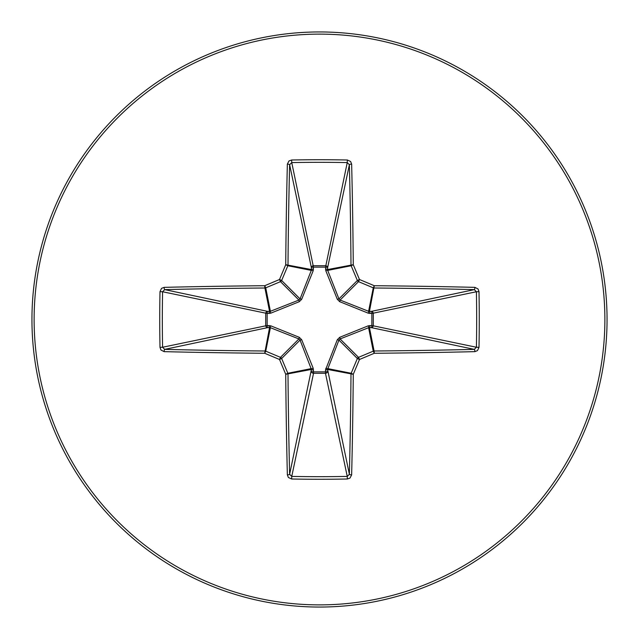 <?xml version="1.0" encoding="UTF-8"?>
<svg xmlns="http://www.w3.org/2000/svg" width="639" height="639" viewBox="0 0 639 639"><rect width="100%" height="100%" fill="white"/><g stroke="black" fill="none" stroke-linecap="round" stroke-linejoin="round"><path stroke-width="0.96" d="M369.981 325.491A2.157 0.559 -88.7 0 1 369.43 327.575L374.087 351.003A572.72 49.914 0 0 0 474.29 349.373L476.414 347.249L479.002 347.352L477.485 350.619L474.865 351.642A574.876 50.106 180 0 1 374.294 353.271A575.092 50.122 157.5 0 1 359.485 359.485A575.092 50.122 112.5 0 1 353.271 374.294A574.876 50.106 90 0 1 351.642 474.865L350.028 478.052L347.352 479.002A571.546 218.722 180 0 1 319.5 479.266A571.546 218.722 180 0 1 291.648 479.002L288.381 477.485L287.358 474.865A574.876 50.106 -90 0 1 285.729 374.294A575.092 50.122 -112.5 0 1 279.515 359.485A575.092 50.122 -157.5 0 1 264.706 353.271A574.876 50.106 180 0 1 164.135 351.642L160.948 350.028L159.998 347.352A571.546 218.722 -90 0 1 159.734 319.5A571.546 218.722 -90 0 1 159.998 291.648L162.586 291.751A569.405 217.899 90 0 0 162.322 319.5A569.405 217.899 90 0 0 162.586 347.249L164.71 349.373A572.72 49.914 0 0 0 264.913 351.003A2.157 2.149 11.2 0 1 265.736 351.162A572.935 49.938 22.5 0 0 280.489 357.353A2.157 2.149 45 0 1 281.647 358.511A572.935 49.938 67.5 0 0 287.838 373.264A2.157 2.149 78.8 0 1 287.997 374.087A572.72 49.914 90 0 0 289.627 474.29L291.751 476.414A569.405 217.899 0 0 0 319.5 476.678A569.405 217.899 0 0 0 347.249 476.414L349.373 474.29A572.72 49.914 -90 0 0 351.003 374.087A2.157 2.149 -78.8 0 1 351.162 373.264A572.935 49.938 -67.5 0 0 357.353 358.511A2.157 2.149 -45 0 1 358.511 357.353A572.935 49.938 -22.5 0 0 373.264 351.162A2.157 2.149 -11.2 0 1 374.087 351.003L374.294 353.271L373.264 351.162L368.599 327.703L340.1 338.942L338.942 340.1L327.575 369.43A2.157 0.559 -1.3 0 1 325.491 369.981L337.32 339.7L339.7 337.32L368.336 325.786L371.858 325.531L371.858 313.469L368.336 313.214L339.7 301.68L337.32 299.3L325.786 270.664L325.531 267.142L313.469 267.142L313.214 270.664L301.68 299.3L299.3 301.68L270.664 313.214L267.142 313.469L267.142 325.531L270.664 325.786L299.3 337.32L301.68 339.7L313.214 368.336L313.469 371.858L325.531 371.858L325.491 369.981M291.648 479.002L291.751 476.414L313.533 373.296A2.157 1.989 11.9 0 1 311.385 371.299A2.157 0.559 -178.7 0 0 313.469 371.858L313.533 373.296L325.467 373.296L325.531 371.858A2.157 0.559 -1.3 0 0 327.615 371.299A2.157 1.989 -11.9 0 1 325.467 373.296L347.249 476.414L347.352 479.002M287.358 474.865A2.157 0.583 -1.4 0 0 289.627 474.29L311.425 369.43L300.058 340.1L298.9 338.942L270.401 327.703L267.701 327.615A2.157 1.989 78.1 0 1 265.704 325.467L265.704 313.533A2.157 1.989 101.9 0 1 267.701 311.385A2.157 0.559 -88.7 0 0 267.142 313.469L162.586 291.751L164.71 289.627L267.701 311.385L270.401 311.297L298.9 300.058L300.058 298.9L311.297 270.401L311.385 267.701A2.157 1.989 168.1 0 1 313.533 265.704L325.467 265.704A2.157 1.989 -168.1 0 1 327.615 267.701L327.703 270.401L338.942 298.9L340.1 300.058L368.599 311.297L371.299 311.385A2.157 1.989 -101.9 0 1 373.296 313.533L373.296 325.467A2.157 1.989 -78.1 0 1 371.299 327.615L368.599 327.703A2.157 0.495 -111.3 0 0 368.336 325.786M164.135 351.642A2.157 0.583 -88.6 0 1 164.71 349.373L267.701 327.615A2.157 0.559 88.7 0 1 267.142 325.531L162.586 347.249L159.998 347.352M319.5 34.123A285.377 285.377 0 0 1 604.877 319.5A285.377 285.377 0 0 1 319.5 604.877A285.377 285.377 0 0 1 34.123 319.5A285.377 285.377 0 0 1 319.5 34.123M319.5 31.95A287.55 287.55 0 0 1 607.05 319.5A287.55 287.55 0 0 1 319.5 607.05A287.55 287.55 0 0 1 31.95 319.5A287.55 287.55 0 0 1 319.5 31.95A287.55 287.55 0 0 1 607.05 319.5A287.55 287.55 0 0 1 319.5 607.05M159.998 291.648L161.515 288.381L164.135 287.358A2.157 0.583 88.6 0 0 164.71 289.627A572.72 49.914 180 0 1 264.913 287.997A2.157 2.149 168.8 0 0 265.736 287.838L264.706 285.729L264.913 287.997L269.57 311.425A2.157 0.559 -88.7 0 0 269.019 313.509M474.865 351.642A2.157 0.583 88.6 0 0 474.29 349.373L371.299 327.615A2.157 0.559 -88.7 0 0 371.858 325.531L476.414 347.249A569.405 217.899 -90 0 0 476.414 291.751L474.29 289.627A572.72 49.914 180 0 0 374.087 287.997A2.157 2.149 -168.8 0 1 373.264 287.838A572.935 49.938 -157.5 0 0 358.511 281.647A2.157 2.149 -135 0 1 357.353 280.489A572.935 49.938 -112.5 0 0 351.162 265.736A2.157 2.149 -101.3 0 1 351.003 264.913A572.72 49.914 -90 0 0 349.373 164.71L347.249 162.586A569.405 217.899 180 0 0 291.751 162.586L289.627 164.71A2.157 0.583 -178.6 0 0 287.358 164.135L288.972 160.948L291.648 159.998A571.546 218.722 0 0 1 319.5 159.734A571.546 218.722 0 0 1 347.352 159.998L350.619 161.515L351.642 164.135A574.876 50.106 90 0 1 353.271 264.706A575.092 50.122 67.5 0 1 359.485 279.515A575.092 50.122 22.5 0 1 374.294 285.729A574.876 50.106 0 0 1 474.865 287.358L478.052 288.972L479.002 291.648A571.546 218.722 90 0 1 479.002 347.352M291.648 159.998L291.751 162.586L313.469 267.142A2.157 0.559 -1.3 0 0 311.385 267.701L289.627 164.71A572.72 49.914 90 0 0 287.997 264.913A2.157 2.149 101.2 0 1 287.838 265.736A572.935 49.938 112.5 0 0 281.647 280.489A2.157 2.149 135 0 1 280.489 281.647L279.515 279.515A575.092 50.122 -67.5 0 1 285.729 264.706A574.876 50.106 -90 0 1 287.358 164.135M339.7 337.32L340.1 338.942L358.511 357.353L359.485 359.485L357.353 358.511L338.942 340.1L337.32 339.7M351.642 474.865A2.157 0.583 -178.6 0 1 349.373 474.29L327.575 369.43L353.271 374.294L351.162 373.264L327.703 368.599A2.157 0.495 21.3 0 1 325.786 368.336M479.002 291.648L476.414 291.751L371.858 313.469A2.157 0.559 88.7 0 0 371.299 311.385L474.29 289.627A2.157 0.583 -88.6 0 0 474.865 287.358M369.981 313.509A2.157 0.559 88.7 0 0 369.43 311.425L374.294 285.729L373.264 287.838L368.599 311.297A2.157 0.495 111.3 0 1 368.336 313.214M313.214 368.336A2.157 0.495 158.7 0 1 311.297 368.599L287.838 373.264L285.729 374.294L311.425 369.43A2.157 0.559 -178.7 0 0 313.509 369.981M339.7 301.68L340.1 300.058L358.511 281.647L359.485 279.515L357.353 280.489L338.942 298.9L337.32 299.3M299.3 337.32L298.9 338.942L280.489 357.353L279.515 359.485L281.647 358.511L300.058 340.1L301.68 339.7M325.786 270.664A2.157 0.495 158.7 0 1 327.703 270.401L351.162 265.736L353.271 264.706L327.575 269.57A2.157 0.559 -178.7 0 0 325.491 269.019M269.019 325.491A2.157 0.559 88.7 0 0 269.57 327.575L264.706 353.271L265.736 351.162L270.401 327.703A2.157 0.495 111.3 0 1 270.664 325.786M347.352 159.998L347.249 162.586L325.531 267.142A2.157 0.559 -178.7 0 1 327.615 267.701L349.373 164.71A2.157 0.583 -1.4 0 1 351.642 164.135M313.509 269.019A2.157 0.559 -1.3 0 0 311.425 269.57L285.729 264.706L287.838 265.736L311.297 270.401A2.157 0.495 21.3 0 1 313.214 270.664M299.3 301.68L298.9 300.058L280.489 281.647A572.935 49.938 157.5 0 0 265.736 287.838L270.401 311.297A2.157 0.495 -111.3 0 0 270.664 313.214M301.68 299.3L300.058 298.9L281.647 280.489L279.515 279.515A575.092 50.122 -22.5 0 0 264.706 285.729A574.876 50.106 0 0 0 164.135 287.358"/></g></svg>
